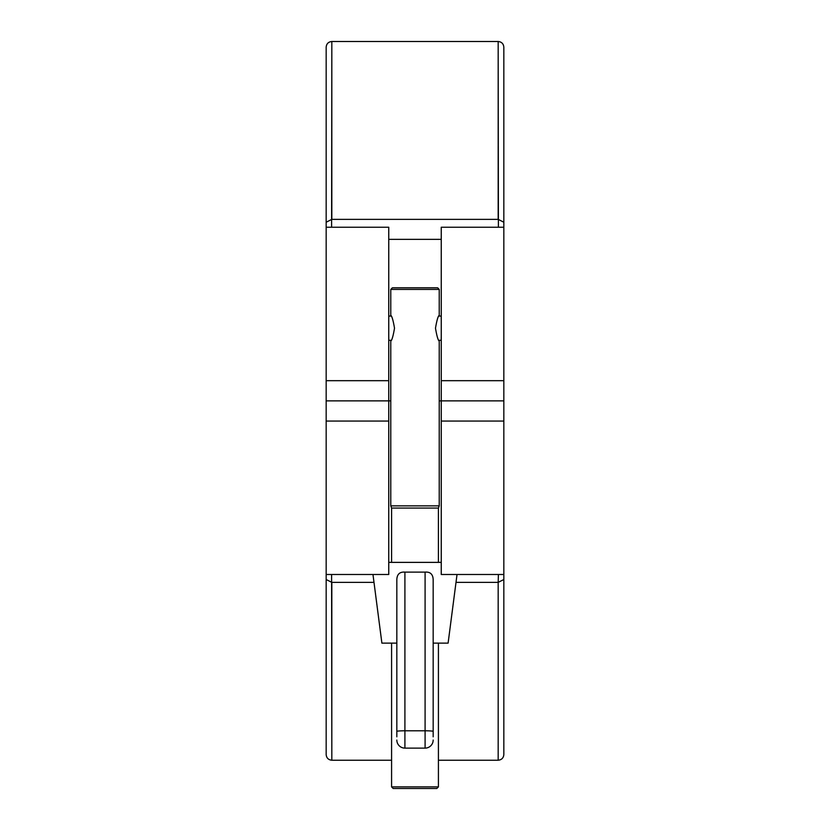 <?xml version="1.0" encoding="UTF-8"?>
<svg xmlns="http://www.w3.org/2000/svg" width="830" height="830" viewBox="0 0 830 830"><rect width="100%" height="100%" fill="white"/><g stroke="black" fill="none" stroke-linecap="round" stroke-linejoin="round"><path stroke-width="1.25" d="M503.831 380.68L503.831 574.495L441.249 574.495L441.249 400.869L503.831 400.869L439.226 400.869L441.249 400.869L441.249 380.68L503.831 380.68L503.831 47.154C503.488 43.731 501.6 41.842 498.176 41.5L331.824 41.5C328.4 41.842 326.512 43.731 326.169 47.154L326.169 227.244L388.751 227.244L388.751 400.869L326.169 400.869L326.169 754.584C326.512 758.008 328.4 759.886 331.824 760.239L391.584 760.239M331.595 227.244L331.824 41.5L331.824 219.369L326.169 222.222L326.169 47.154L326.169 400.869L390.774 400.869L388.751 400.869L388.751 574.495L326.169 574.495L326.169 754.584L326.169 579.516L331.824 582.37L331.824 760.239L331.595 574.495M438.416 760.239L498.176 760.239C501.6 759.886 503.488 758.008 503.831 754.584L503.831 574.495L503.831 754.584L503.831 579.516L498.176 582.37L498.405 574.495M391.584 562.377L391.584 508.074L390.774 505.854L390.774 341.109C391.936 340.342 393.181 336.036 394.509 328.182C393.171 320.318 391.926 316.012 390.774 315.265L390.774 289.421L439.226 289.421L439.226 315.265C438.064 316.023 436.819 320.328 435.491 328.182C436.819 336.046 438.064 340.352 439.226 341.109L439.226 505.854L438.416 508.074L438.416 562.377M438.416 786.882L391.584 786.882L393.192 788.5L436.808 788.5L438.416 786.882L438.416 643.136L439.433 643.136L433.167 643.136L448.107 643.136L457.029 574.495M391.584 508.074L438.416 508.074M391.584 786.882L391.584 643.136L390.567 643.136L396.833 643.136L381.893 643.136L372.971 574.495M390.774 505.854L439.226 505.854M390.774 289.421L392.393 287.813L437.607 287.813L439.226 289.421M433.167 740.049A8.072 8.072 0 0 1 425.095 748.121L425.095 572.119C430.189 571.725 432.876 574.173 433.167 579.465L433.167 736.812M396.833 736.812L396.833 579.465C397.103 574.184 399.801 571.735 404.905 572.119L404.905 748.121A8.072 8.072 0 0 1 396.833 740.049A8.072 8.072 0 0 0 404.905 748.121L425.095 748.121M388.751 562.377L441.249 562.377M425.095 572.119L404.905 572.119M433.167 657.059L433.167 650.596M396.833 657.059L396.833 650.596M441.249 380.68L441.249 227.244L503.831 227.244L503.831 47.154L503.831 222.222L498.176 219.369L498.176 41.5L498.405 227.244M388.751 239.351L441.249 239.351M503.831 421.059L441.249 421.059M388.751 421.059L326.169 421.059M498.176 582.37L498.176 760.239L498.176 582.37L456.012 582.37M373.988 582.37L331.824 582.37M433.167 731.386A8.072 0.591 0 0 0 425.095 730.794L404.905 730.794A8.072 0.591 0 0 0 396.833 731.386M326.169 380.68L388.751 380.68M331.824 219.369L498.176 219.369M441.249 340.3L438.811 340.3M391.189 340.3L388.751 340.3M441.249 316.074L438.811 316.074M391.189 316.074L388.751 316.074"/></g></svg>
